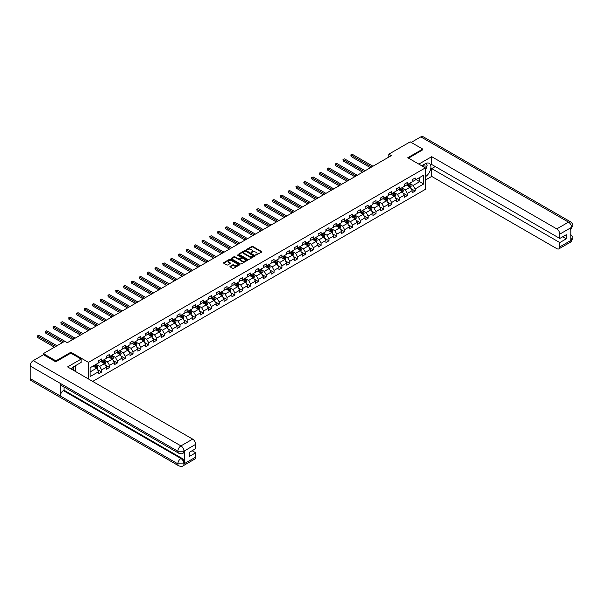 <?xml version="1.0" encoding="UTF-8"?>
<svg xmlns="http://www.w3.org/2000/svg" width="603" height="603" viewBox="0 0 603 603"><rect width="100%" height="100%" fill="white"/><g stroke="black" fill="none" stroke-linecap="round" stroke-linejoin="round"><path stroke-width="0.9" d="M255.725 255.167L261.657 252.137A0.701 0.399 0 0 0 261.657 251.572L252.778 246.446A0.701 0.399 0 0 0 251.798 246.446L246.552 249.469L246.552 249.868L247.923 249.476A2.231 1.289 0 0 1 251.082 249.476L251.82 249.906A2.231 1.289 0 0 1 252.476 250.818A2.231 1.289 0 0 1 251.82 251.73L251.142 252.514L252.506 252.122A2.231 1.289 0 0 1 255.664 252.122L256.403 252.551A2.231 1.289 0 0 1 257.059 253.464A2.231 1.289 0 0 1 256.403 254.376L255.725 254.768M230.15 266.315A0.701 0.399 0 0 0 230.15 266.888L232.637 268.327A0.701 0.399 0 0 0 233.625 268.327L239.444 264.966A0.701 0.399 0 0 0 239.444 264.393L230.565 259.275A0.701 0.399 0 0 0 229.577 259.275L223.758 262.629A0.701 0.399 0 0 0 223.758 263.202L226.766 264.936A0.701 0.399 0 0 0 227.753 264.936L230.248 263.496A0.701 0.399 0 0 0 230.248 262.931L228.756 262.071A1.862 1.078 0 0 1 228.205 261.31A1.862 1.078 0 0 1 229.359 260.315A1.862 1.078 0 0 1 231.394 260.549L237.235 263.918A1.862 1.078 0 0 1 237.786 264.679A1.862 1.078 0 0 1 236.632 265.674A1.862 1.078 0 0 1 234.597 265.441L233.625 264.883A0.701 0.399 0 0 0 232.637 264.883L230.15 266.315L230.15 266.888L232.637 265.463L232.637 264.883M70.89 353.162L70.89 352.235L55.921 360.873L43.363 353.622L43.363 354.783M70.89 352.235L88.475 362.38L425.364 167.883L425.364 189.35L92.696 381.413M422.748 149.959L422.748 149.092L407.779 157.73L425.364 167.883M422.748 149.092L410.191 141.841L388.837 154.164L388.837 157.066M43.363 353.622L64.709 341.298L67.227 342.745L391.355 155.612L388.837 154.164M247.976 259.471A0.701 0.399 0 0 0 248.956 259.471L254.775 256.109A0.701 0.399 0 0 0 254.775 255.544L245.903 250.418A0.701 0.399 0 0 0 244.916 250.418L239.097 253.78A0.701 0.399 0 0 0 239.097 254.345L247.976 259.471M237.59 255.273L247.102 260.541L241.29 263.895A0.701 0.399 0 0 1 240.303 263.895L231.431 258.77L233.919 257.345L233.919 256.765L231.431 258.205A0.701 0.399 0 0 0 231.431 258.77L231.431 258.205M233.919 257.345A0.701 0.399 0 0 1 234.906 257.345L234.906 256.765A0.701 0.399 0 0 0 233.919 256.765M234.906 256.765L238.502 258.845A0.701 0.399 0 0 0 239.489 258.845L241.14 257.888A0.701 0.399 0 0 0 241.14 257.323L237.394 255.159L238.087 254.76L247.109 259.968A0.701 0.399 0 0 1 247.109 260.541L247.109 259.968M88.475 378.97L88.475 362.38M97.49 369.594L101.688 372.013L101.688 369.895L106.512 367.114L106.512 369.232L109.527 367.491L109.527 365.373L114.344 362.584L114.344 364.702L117.359 362.961L117.359 360.85L122.183 358.061L122.183 360.179L125.198 358.438L125.198 356.32L130.022 353.539L130.022 355.657L133.037 353.916L133.037 351.798L137.861 349.016L137.861 351.127L140.868 349.393L140.868 347.275L145.692 344.486L145.692 346.604L148.707 344.863L148.707 342.745L153.531 339.964L153.531 342.082L156.546 340.341L156.546 338.223L161.37 335.441L161.37 337.559L164.385 335.818L164.385 333.7L169.202 330.911L169.202 333.029L172.217 331.288L172.217 329.178L177.041 326.389L177.041 328.507L180.056 326.766L180.056 324.648L184.88 321.866L184.88 323.984L187.895 322.243L187.895 320.125L192.719 317.344L192.719 319.454L195.734 317.721L195.734 315.603L200.55 312.814L200.55 314.932L203.565 313.191L203.565 311.073L208.389 308.291L208.389 310.409L211.404 308.668L211.404 306.55L216.228 303.769L216.228 305.887L219.243 304.146L219.243 302.028L224.067 299.239L224.067 301.357L227.075 299.616L227.075 297.505L231.899 294.716L231.899 296.834L234.914 295.093L234.914 292.975L239.738 290.194L239.738 292.312L242.753 290.571L242.753 288.453L247.577 285.671L247.577 287.789L250.592 286.048L250.592 283.93L255.408 281.141L255.408 283.259L258.423 281.518L258.423 279.4L263.247 276.619L263.247 278.737L266.262 276.996L266.262 274.878L271.086 272.096L271.086 274.214L274.101 272.473L274.101 270.355L278.925 267.574L278.925 269.684L281.94 267.951L281.94 265.833L286.757 263.044L286.757 265.162L289.772 263.421L289.772 261.303L294.596 258.521L294.596 260.639L297.611 258.898L297.611 256.78L302.435 253.999L302.435 256.117L305.45 254.376L305.45 252.258L310.274 249.469L310.274 251.587L313.281 249.846L313.281 247.735L318.105 244.946L318.105 247.064L321.12 245.323L321.12 243.205L325.944 240.424L325.944 242.542L328.959 240.801L328.959 238.682L333.783 235.901L333.783 238.012L336.798 236.278L336.798 234.16L341.615 231.371L341.615 233.489L344.63 231.748L344.63 229.63L349.454 226.849L349.454 228.967L352.469 227.225L352.469 225.107L357.293 222.326L357.293 224.444L360.308 222.703L360.308 220.585L365.132 217.796L365.132 219.914L368.139 218.173L368.139 216.062L372.963 213.274L372.963 215.392L375.978 213.65L375.978 211.532L380.802 208.751L380.802 210.869L383.817 209.128L383.817 207.01L388.641 204.229L388.641 206.339L391.656 204.605L391.656 202.487L396.473 199.699L396.473 201.817L399.488 200.075L399.488 197.957L404.312 195.176L404.312 197.294L407.327 195.553L407.327 193.435L412.15 190.654L412.15 192.772L415.166 191.03L415.166 188.912L423.705 183.983L423.705 175.164L419.688 177.486L419.688 181.661L423.705 183.983M101.688 372.013L98.673 373.754L98.673 371.636L90.133 376.566L90.133 367.747L98.673 362.818L98.673 360.7L101.688 358.958L101.688 361.076L106.512 358.295L106.512 356.177L109.527 354.436L109.527 356.554L114.344 353.773L114.344 351.655L117.359 349.913L117.359 352.031L122.183 349.243L122.183 347.124L125.198 345.391L125.198 347.501L130.022 344.72L130.022 342.602L133.037 340.861L133.037 342.979L137.861 340.198L137.861 338.079L140.868 336.338L140.868 338.456L145.692 335.667L145.692 333.557L148.707 331.816L148.707 333.934L153.531 331.145L153.531 329.027L156.546 327.286L156.546 329.404L161.37 326.622L161.37 324.504L164.385 322.763L164.385 324.881L169.202 322.1L169.202 319.982L172.217 318.241L172.217 320.359L177.041 317.57L177.041 315.452L180.056 313.718L180.056 315.829L184.88 313.047L184.88 310.929L187.895 309.188L187.895 311.306L192.719 308.525L192.719 306.407L195.734 304.666L195.734 306.784L200.55 304.002L200.55 301.884L203.565 300.143L203.565 302.261L208.389 299.472L208.389 297.354L211.404 295.613L211.404 297.731L216.228 294.95L216.228 292.832L219.243 291.091L219.243 293.209L224.067 290.427L224.067 288.309L227.075 286.568L227.075 288.686L231.899 285.897L231.899 283.779L234.914 282.046L234.914 284.164L239.738 281.375L239.738 279.257L242.753 277.516L242.753 279.634L247.577 276.852L247.577 274.734L250.592 272.993L250.592 275.111L255.408 272.33L255.408 270.212L258.423 268.471L258.423 270.589L263.247 267.8L263.247 265.682L266.262 263.941L266.262 266.059L271.086 263.277L271.086 261.159L274.101 259.418L274.101 261.536L278.925 258.755L278.925 256.637L281.94 254.896L281.94 257.014L286.757 254.225L286.757 252.114L289.772 250.373L289.772 252.491L294.596 249.702L294.596 247.584L297.611 245.843L297.611 247.961L302.435 245.18L302.435 243.062L305.45 241.321L305.45 243.439L310.274 240.657L310.274 238.539L313.281 236.798L313.281 238.916L318.105 236.127L318.105 234.009L321.12 232.276L321.12 234.386L325.944 231.605L325.944 229.487L328.959 227.746L328.959 229.864L333.783 227.082L333.783 224.964L336.798 223.223L336.798 225.341L341.615 222.552L341.615 220.442L344.63 218.701L344.63 220.819L349.454 218.03L349.454 215.912L352.469 214.171L352.469 216.289L357.293 213.507L357.293 211.389L360.308 209.648L360.308 211.766L365.132 208.985L365.132 206.867L368.139 205.126L368.139 207.244L372.963 204.455L372.963 202.337L375.978 200.603L375.978 202.714L380.802 199.932L380.802 197.814L383.817 196.073L383.817 198.191L388.641 195.41L388.641 193.292L391.656 191.55L391.656 193.669L396.473 190.887L396.473 188.769L399.488 187.028L399.488 189.146L404.312 186.357L404.312 184.239L407.327 182.498L407.327 184.616L412.15 181.835L412.15 179.717L415.166 177.975L415.166 180.093L423.705 175.164M100.882 361.544L104.5 363.632L99.676 366.413L96.058 364.325M98.673 361.657L99.676 362.237L101.688 361.076M99.676 366.413L101.688 369.895M104.5 363.632L106.512 367.114M108.721 357.021L112.339 359.109L107.515 361.89L103.897 359.803M106.512 357.134L107.515 357.715L109.527 356.554M107.515 361.89L109.527 365.373M112.339 359.109L114.344 362.584M116.56 352.491L120.178 354.579L115.354 357.368L111.736 355.28M114.344 352.612L115.354 353.192L117.359 352.031M115.354 357.368L117.359 360.85M120.178 354.579L122.183 358.061M124.391 347.969L128.009 350.057L123.185 352.838L119.575 350.75M122.183 348.082L123.185 348.662L125.198 347.501M123.185 352.838L125.198 356.32M128.009 350.057L130.022 353.539M132.23 343.446L135.848 345.534L131.024 348.315L127.406 346.228M130.022 343.559L131.024 344.14L133.037 342.979M131.024 348.315L133.037 351.798M135.848 345.534L137.861 349.016M140.069 338.916L143.687 341.012L138.863 343.793L135.245 341.705M137.861 339.037L138.863 339.617L140.868 338.456M138.863 343.793L140.868 347.275M143.687 341.012L145.692 344.486M147.908 334.394L151.519 336.482L146.702 339.27L143.084 337.183M145.692 334.514L146.702 335.095L148.707 333.934M146.702 339.27L148.707 342.745M151.519 336.482L153.531 339.964M155.74 329.871L159.358 331.959L154.534 334.74L150.916 332.652M153.531 329.984L154.534 330.565L156.546 329.404M154.534 334.74L156.546 338.223M159.358 331.959L161.37 335.441M163.579 325.349L167.197 327.437L162.373 330.218L158.755 328.13M161.37 325.462L162.373 326.042L164.385 324.881M162.373 330.218L164.385 333.7M167.197 327.437L169.202 330.911M171.418 320.819L175.036 322.906L170.212 325.695L166.594 323.607M169.202 320.939L170.212 321.52L172.217 320.359M170.212 325.695L172.217 329.178M175.036 322.906L177.041 326.389M179.249 316.296L182.867 318.384L178.043 321.173L174.433 319.077M177.041 316.409L178.043 316.99L180.056 315.829M178.043 321.173L180.056 324.648M182.867 318.384L184.88 321.866M187.088 311.774L190.706 313.861L185.882 316.643L182.264 314.555M184.88 311.887L185.882 312.467L187.895 311.306M185.882 316.643L187.895 320.125M190.706 313.861L192.719 317.344M194.927 307.244L198.545 309.339L193.721 312.12L190.103 310.032M192.719 307.364L193.721 307.945L195.734 306.784M193.721 312.12L195.734 315.603M198.545 309.339L200.55 312.814M202.766 302.721L206.377 304.809L201.56 307.598L197.942 305.51M200.55 302.842L201.56 303.422L203.565 302.261M201.56 307.598L203.565 311.073M206.377 304.809L208.389 308.291M210.598 298.199L214.216 300.286L209.392 303.068L205.781 300.98M208.389 298.312L209.392 298.892L211.404 297.731M209.392 303.068L211.404 306.55M214.216 300.286L216.228 303.769M218.437 293.676L222.055 295.764L217.231 298.545L213.613 296.457M216.228 293.789L217.231 294.37L219.243 293.209M217.231 298.545L219.243 302.028M222.055 295.764L224.067 299.239M226.276 289.146L229.894 291.234L225.07 294.023L221.452 291.935M224.067 289.267L225.07 289.847L227.075 288.686M225.07 294.023L227.075 297.505M229.894 291.234L231.899 294.716M234.115 284.624L237.725 286.711L232.909 289.5L229.291 287.405M231.899 284.737L232.909 285.317L234.914 284.164M232.909 289.5L234.914 292.975M237.725 286.711L239.738 290.194M241.946 280.101L245.564 282.189L240.74 284.97L237.122 282.882M239.738 280.214L240.74 280.794L242.753 279.634M240.74 284.97L242.753 288.453M245.564 282.189L247.577 285.671M249.785 275.579L253.403 277.666L248.579 280.448L244.961 278.36M247.577 275.692L248.579 276.272L250.592 275.111M248.579 280.448L250.592 283.93M253.403 277.666L255.408 281.141M257.624 271.049L261.242 273.136L256.418 275.925L252.8 273.837M255.408 271.169L256.418 271.749L258.423 270.589M256.418 275.925L258.423 279.4M261.242 273.136L263.247 276.619M265.456 266.526L269.074 268.614L264.25 271.395L260.639 269.307M263.247 266.639L264.25 267.219L266.262 266.059M264.25 271.395L266.262 274.878M269.074 268.614L271.086 272.096M273.295 262.004L276.913 264.091L272.089 266.873L268.471 264.785M271.086 262.117L272.089 262.697L274.101 261.536M272.089 266.873L274.101 270.355M276.913 264.091L278.925 267.574M281.134 257.473L284.752 259.561L279.928 262.35L276.31 260.262M278.925 257.594L279.928 258.174L281.94 257.014M279.928 262.35L281.94 265.833M284.752 259.561L286.757 263.044M288.973 252.951L292.583 255.039L287.767 257.828L284.149 255.74M286.757 253.072L287.767 253.644L289.772 252.491M287.767 257.828L289.772 261.303M292.583 255.039L294.596 258.521M296.804 248.428L300.422 250.516L295.598 253.298L291.98 251.21M294.596 248.542L295.598 249.122L297.611 247.961M295.598 253.298L297.611 256.78M300.422 250.516L302.435 253.999M304.643 243.906L308.261 245.994L303.437 248.775L299.819 246.687M302.435 244.019L303.437 244.599L305.45 243.439M303.437 248.775L305.45 252.258M308.261 245.994L310.274 249.469M312.482 239.376L316.1 241.464L311.276 244.253L307.658 242.165M310.274 239.497L311.276 240.077L313.281 238.916M311.276 244.253L313.281 247.735M316.1 241.464L318.105 244.946M320.314 234.853L323.932 236.941L319.115 239.723L315.497 237.635M318.105 234.966L319.115 235.547L321.12 234.386M319.115 239.723L321.12 243.205M323.932 236.941L325.944 240.424M328.153 230.331L331.771 232.419L326.947 235.2L323.329 233.112M325.944 230.444L326.947 231.024L328.959 229.864M326.947 235.2L328.959 238.682M331.771 232.419L333.783 235.901M335.992 225.801L339.61 227.896L334.786 230.678L331.168 228.59M333.783 225.921L334.786 226.502L336.798 225.341M334.786 230.678L336.798 234.16M339.61 227.896L341.615 231.371M343.831 221.278L347.449 223.366L342.625 226.155L339.007 224.067M341.615 221.399L342.625 221.979L344.63 220.819M342.625 226.155L344.63 229.63M347.449 223.366L349.454 226.849M351.662 216.756L355.28 218.844L350.456 221.625L346.846 219.537M349.454 216.869L350.456 217.449L352.469 216.289M350.456 221.625L352.469 225.107M355.28 218.844L357.293 222.326M359.501 212.233L363.119 214.321L358.295 217.103L354.677 215.015M357.293 212.346L358.295 212.927L360.308 211.766M358.295 217.103L360.308 220.585M363.119 214.321L365.132 217.796M367.34 207.703L370.958 209.791L366.134 212.58L362.516 210.492M365.132 207.824L366.134 208.404L368.139 207.244M366.134 212.58L368.139 216.062M370.958 209.791L372.963 213.274M375.179 203.181L378.79 205.269L373.973 208.058L370.355 205.962M372.963 203.294L373.973 203.874L375.978 202.714M373.973 208.058L375.978 211.532M378.79 205.269L380.802 208.751M383.011 198.658L386.629 200.746L381.805 203.528L378.187 201.44M380.802 198.771L381.805 199.352L383.817 198.191M381.805 203.528L383.817 207.01M386.629 200.746L388.641 204.229M390.85 194.128L394.468 196.224L389.644 199.005L386.026 196.917M388.641 194.249L389.644 194.829L391.656 193.669M389.644 199.005L391.656 202.487M394.468 196.224L396.473 199.699M398.689 189.606L402.307 191.694L397.483 194.483L393.865 192.395M396.473 189.726L397.483 190.307L399.488 189.146M397.483 194.483L399.488 197.957M402.307 191.694L404.312 195.176M406.52 185.083L410.138 187.171L405.322 189.953L401.704 187.865M404.312 185.196L405.322 185.777L407.327 184.616M405.322 189.953L407.327 193.435M410.138 187.171L412.15 190.654M416.07 179.573L419.688 181.661L413.153 185.43L409.535 183.342M412.15 180.674L413.153 181.254L415.166 180.093M413.153 185.43L415.166 188.912M55.921 360.873L55.921 361.747M90.133 371.923L96.661 368.154L93.043 366.066M96.661 368.154L98.673 371.636M410.967 188.603L415.166 191.03M403.136 193.133L407.327 195.553M395.297 197.656L399.488 200.075M387.458 202.178L391.656 204.605M379.619 206.708L383.817 209.128M371.787 211.231L375.978 213.65M363.948 215.753L368.139 218.173M356.109 220.276L360.308 222.703M348.278 224.806L352.469 227.225M340.439 229.328L344.63 231.748M332.6 233.851L336.798 236.278M324.761 238.381L328.959 240.801M316.929 242.903L321.12 245.323M309.09 247.426L313.281 249.846M301.251 251.948L305.45 254.376M293.412 256.479L297.611 258.898M285.581 261.001L289.772 263.421M277.742 265.524L281.94 267.951M269.903 270.054L274.101 272.473M262.071 274.576L266.262 276.996M254.232 279.099L258.423 281.518M246.393 283.621L250.592 286.048M238.554 288.151L242.753 290.571M230.723 292.674L234.914 295.093M222.884 297.196L227.075 299.616M215.045 301.719L219.243 304.146M207.206 306.249L211.404 308.668M199.374 310.771L203.565 313.191M191.535 315.294L195.734 317.721M183.696 319.824L187.895 322.243M175.865 324.346L180.056 326.766M168.026 328.869L172.217 331.288M160.187 333.391L164.385 335.818M152.348 337.921L156.546 340.341M144.516 342.444L148.707 344.863M136.677 346.966L140.868 349.393M128.838 351.496L133.037 353.916M120.999 356.019L125.198 358.438M113.168 360.541L117.359 362.961M105.329 365.064L109.527 367.491M255.921 255.235L256.403 254.956A2.231 1.289 0 0 0 257.059 254.044L257.059 253.464M252.476 250.818L252.476 251.398A2.231 1.289 0 0 1 251.82 252.31L251.338 252.589M261.657 251.572L261.657 252.137L252.778 247.026A0.701 0.399 0 0 0 251.798 247.026L246.748 249.936M254.775 255.544L254.775 256.109L245.903 250.999A0.701 0.399 0 0 0 244.916 250.999L239.105 254.353L239.097 253.78M253.546 256.026L245.753 251.127L244.351 251.541A2.231 1.289 0 0 0 243.695 252.453A2.231 1.289 0 0 0 244.351 253.366L249.672 256.441A2.231 1.289 0 0 0 252.83 256.441L253.546 256.026L253.546 256.607L253.546 256.207M243.695 252.453L243.695 253.034A2.231 1.289 0 0 0 244.351 253.946L244.351 253.366M253.546 256.607L252.83 257.021A2.231 1.289 0 0 1 249.672 257.021L244.351 253.946M234.906 257.345L238.502 259.426A0.701 0.399 0 0 0 239.489 259.426L241.14 258.468A0.701 0.399 0 0 0 241.351 258.19L241.351 257.609M242.24 261.001A1.862 1.078 0 0 0 244.275 261.235A1.862 1.078 0 0 0 245.429 260.24A1.862 1.078 0 0 0 244.878 259.478L242.821 258.288A0.701 0.399 0 0 0 241.833 258.288L240.182 259.245A0.701 0.399 0 0 0 240.182 259.81L242.24 261.001L242.24 261.581A1.862 1.078 0 0 0 244.275 261.815A1.862 1.078 0 0 0 245.429 260.82L245.429 260.24M239.979 259.531L239.979 260.104A0.701 0.399 0 0 0 240.182 260.39L240.182 259.81M242.24 261.581L240.182 260.39M237.786 264.679L237.786 265.26A1.862 1.078 0 0 1 236.632 266.255A1.862 1.078 0 0 1 234.597 266.021L233.625 265.463A0.701 0.399 0 0 0 232.637 265.463M228.205 261.31L228.205 261.89A1.862 1.078 0 0 0 228.756 262.652L228.756 262.071M230.248 262.931L230.248 263.496L228.756 262.652M239.444 264.393L239.444 264.966L230.565 259.848A0.701 0.399 0 0 0 229.577 259.848L223.773 263.202M410.537 187.857L411.133 186.35A1.884 1.085 -120 0 0 410.537 184.752L409.497 183.365M407.688 185.754L406.987 184.82M372.963 166.232L352.386 154.345L351.127 155.069L351.127 156.524L370.453 167.679M407.937 184.262L408.977 185.649A1.884 1.085 60 0 1 409.512 186.779L410.115 186.433A1.884 1.085 -120 0 0 409.58 185.302L408.54 183.915M408.073 184.186L409.218 185.724A0.957 0.55 60 0 1 409.399 186.018L410.115 186.433M351.127 156.524L350.848 154.911L371.712 166.956M350.848 154.911L352.386 154.345M424.904 167.619A4.62 2.668 120 0 0 424.226 164.333M423.434 166.767A3.158 1.824 120 0 0 422.778 165.177A3.158 1.824 120 0 0 422.771 165.177M425.982 163.375L427.218 165.132L425.364 169.918M73.649 370.415A4.62 2.668 120 0 0 73.038 367.189M72.179 369.564A3.158 1.824 120 0 0 71.855 368.267M74.704 366.127L75.963 367.928L74.749 371.049M425.364 176.732A7.99 4.613 120 0 0 430.504 169.677A7.99 4.613 120 0 0 429.261 163.338A7.99 4.613 120 0 0 425.258 163.737L421.723 165.78M425.364 180.063L431.695 176.408L431.695 168.606L559.795 242.572L559.795 246.891L571.599 240.017L570.845 240.363L570.845 227.889L571.523 227.354L559.795 234.13A4.266 2.465 -120 0 0 556.78 228.906L568.508 222.138L420.819 136.866L411.193 142.421M435.26 166.549L431.695 168.606M562.712 236.768L566.277 238.826L566.277 234.71L559.795 238.449L431.695 164.491L431.695 156.69L556.78 228.906M418.829 164.114L431.695 156.69M431.695 176.408L556.78 248.632A4.266 2.465 -120 0 0 558.913 248.843A4.266 2.465 -120 0 0 559.795 246.891M420.819 136.866A4.372 2.525 -60 0 1 422.997 136.647L570.694 221.919A4.372 2.525 -60 0 0 568.508 222.138A4.266 2.465 60 0 1 571.523 227.354M559.795 238.449L559.795 234.13M566.277 238.826L559.795 242.572M422.748 149.785L408.533 158.167M425.364 170.152A7.99 4.613 120 0 0 426.818 166.172M426.947 164.74A7.99 4.613 120 0 0 426.743 163.112M570.845 237.378L571.523 239.971M570.694 234.537C572.413 236.075 573.129 237.311 572.85 238.23L571.606 240.009M570.694 221.919C572.413 223.449 573.129 224.693 572.85 225.65L571.599 227.399M178.752 453.222A4.372 2.525 -60 0 1 177.847 451.255L183.87 451.225L183.063 453.215C182.355 453.946 180.915 453.946 178.752 453.222L61.197 385.355A4.372 2.525 -60 0 1 60.292 383.38L30.15 365.983A4.372 2.525 -60 0 1 33.24 360.632L43.461 354.73L55.77 361.83L70.845 353.132L81.141 359.079L81.141 362.411L74.003 366.534A7.99 4.613 120 0 0 71.207 369.006M81.141 359.079L67.574 366.91L192.666 439.127A4.266 2.465 60 0 1 195.681 444.351L195.681 448.67L189.199 452.408L189.199 456.531L195.681 452.793L195.681 457.112A4.266 2.465 60 0 1 194.799 459.064L183.063 465.833A4.266 2.465 -120 0 0 183.953 463.88L195.681 457.112M75.488 371.478L77.169 372.45M75.661 371.373L75.661 368.697M75.661 367.498L75.661 365.576M183.063 465.833C182.385 466.556 180.945 466.556 178.752 465.84L31.055 380.568A4.372 2.525 -60 0 1 30.15 378.571L60.292 395.967A4.372 2.525 -60 0 1 63.383 390.646L180.938 458.514L181.616 458.129A4.266 2.465 60 0 1 184.631 463.345L184.631 450.878A4.266 2.465 60 0 1 183.742 452.823L183.063 453.215M30.15 365.983L30.15 378.571M33.24 360.632L180.938 445.903A4.372 2.525 -60 0 0 177.847 451.255L60.292 383.38L60.292 395.967L177.847 463.843L183.953 463.88M195.681 452.793L192.116 450.727M64.061 387.005L64.061 390.254L181.616 458.129M64.061 390.254L63.383 390.646M402.698 192.38L403.301 190.88A1.884 1.085 -120 0 0 402.698 189.274L401.658 187.887M399.849 190.284L399.148 189.342M365.132 170.755L344.547 158.875L343.288 159.599L343.288 161.046L362.614 172.202M400.106 188.792L401.138 190.171A1.884 1.085 60 0 1 401.681 191.309L402.284 190.955A1.884 1.085 -120 0 0 401.741 189.824L400.709 188.445M400.234 188.716L401.387 190.247A0.957 0.55 60 0 1 401.56 190.54L402.284 190.955M343.288 161.046L343.017 159.441L363.873 171.478M343.017 159.441L344.547 158.875M394.867 196.91L395.462 195.402A1.884 1.085 -120 0 0 394.859 193.797L393.827 192.417M392.018 194.807L391.309 193.864M357.293 175.277L336.708 163.398L335.456 164.122L335.456 165.569L354.783 176.732M392.267 193.314L393.307 194.701A1.884 1.085 60 0 1 393.842 195.832L394.445 195.485A1.884 1.085 -120 0 0 393.902 194.347L392.87 192.968M392.395 193.239L393.548 194.777A0.957 0.55 60 0 1 393.721 195.063L394.445 195.485M335.456 165.569L335.178 163.963L356.034 176.008M335.178 163.963L336.708 163.398M387.028 201.432L387.623 199.925A1.884 1.085 -120 0 0 387.02 198.327L385.988 196.94M384.179 199.329L383.478 198.387M349.454 179.807L328.876 167.92L327.617 168.644L327.617 170.099L346.944 181.254M384.428 197.837L385.468 199.224A1.884 1.085 60 0 1 386.003 200.354L386.606 200.008A1.884 1.085 -120 0 0 386.071 198.877L385.031 197.49M384.563 197.761L385.709 199.299A0.957 0.55 60 0 1 385.882 199.593L386.606 200.008M327.617 170.099L327.339 168.486L348.195 180.531M327.339 168.486L328.876 167.92M379.189 205.955L379.784 204.455A1.884 1.085 -120 0 0 379.189 202.849L378.149 201.462M376.34 203.852L375.639 202.917M341.615 184.33L321.037 172.443L319.778 173.174L319.778 174.621L339.105 185.777M376.596 202.367L377.629 203.746A1.884 1.085 60 0 1 378.171 204.877L378.774 204.53A1.884 1.085 -120 0 0 378.232 203.399L377.192 202.013M376.724 202.291L377.877 203.822A0.957 0.55 60 0 1 378.051 204.116L378.774 204.53M319.778 174.621L319.507 173.008L340.363 185.053M319.507 173.008L321.037 172.443M371.35 210.485L371.953 208.977A1.884 1.085 -120 0 0 371.35 207.372L370.31 205.992M368.508 208.382L367.8 207.44M333.783 188.852L313.198 176.973L311.939 177.697L311.939 179.144L331.266 190.307M368.757 206.889L369.79 208.269A1.884 1.085 60 0 1 370.332 209.407L370.935 209.06A1.884 1.085 -120 0 0 370.393 207.922L369.36 206.543M368.885 206.814L370.038 208.344A0.957 0.55 60 0 1 370.212 208.638L370.935 209.06M311.939 179.144L311.668 177.538L332.524 189.576M311.668 177.538L313.198 176.973M363.519 215.007L364.114 213.5A1.884 1.085 -120 0 0 363.511 211.894L362.478 210.515M360.669 212.904L359.961 211.962M325.944 193.375L305.359 181.495L304.108 182.219L304.108 183.674L323.434 194.829M360.918 211.412L361.958 212.799A1.884 1.085 60 0 1 362.493 213.929L363.096 213.583A1.884 1.085 -120 0 0 362.561 212.452L361.521 211.065M361.046 211.336L362.199 212.874A0.957 0.55 60 0 1 362.373 213.161L363.096 213.583M304.108 183.674L303.829 182.061L324.685 194.106M303.829 182.061L305.359 181.495M355.68 219.53L356.275 218.022A1.884 1.085 -120 0 0 355.68 216.424L354.639 215.037M352.83 217.427L352.129 216.492M318.105 197.905L297.528 186.018L296.269 186.742L296.269 188.196L315.595 199.352M353.079 215.934L354.119 217.321A1.884 1.085 60 0 1 354.654 218.452L355.257 218.105A1.884 1.085 -120 0 0 354.722 216.974L353.682 215.588M353.215 215.859L354.36 217.397A0.957 0.55 60 0 1 354.534 217.691L355.257 218.105M296.269 188.196L295.99 186.583L316.854 198.628M295.99 186.583L297.528 186.018M347.841 224.052L348.436 222.552A1.884 1.085 -120 0 0 347.841 220.947L346.8 219.56M344.991 221.957L344.29 221.015M310.266 202.427L289.689 190.548L288.43 191.272L288.43 192.719L307.756 203.874M345.248 220.464L346.28 221.844A1.884 1.085 60 0 1 346.823 222.982L347.426 222.628A1.884 1.085 -120 0 0 346.883 221.497L345.851 220.11M345.376 220.389L346.529 221.919A0.957 0.55 60 0 1 346.702 222.213L347.426 222.628M288.43 192.719L288.159 191.113L309.015 203.151M288.159 191.113L289.689 190.548M340.002 228.582L340.605 227.075A1.884 1.085 -120 0 0 340.002 225.469L338.961 224.09M337.16 226.479L336.451 225.537M302.435 206.95L281.85 195.071L280.599 195.794L280.599 197.241L299.925 208.404M337.409 224.987L338.441 226.374A1.884 1.085 60 0 1 338.984 227.504L339.587 227.158A1.884 1.085 -120 0 0 339.044 226.019L338.012 224.64M337.537 224.911L338.69 226.449A0.957 0.55 60 0 1 338.863 226.736L339.587 227.158M280.599 197.241L280.32 195.636L301.176 207.673M280.32 195.636L281.85 195.071M332.17 233.105L332.766 231.597A1.884 1.085 -120 0 0 332.163 229.999L331.13 228.612M329.321 231.002L328.62 230.06M294.596 211.48L274.011 199.593L272.76 200.317L272.76 201.771L292.086 212.927M329.57 229.509L330.61 230.896A1.884 1.085 60 0 1 331.145 232.027L331.748 231.68A1.884 1.085 -120 0 0 331.213 230.55L330.173 229.163M329.705 229.434L330.851 230.972A0.957 0.55 60 0 1 331.024 231.266L331.748 231.68M272.76 201.771L272.481 200.158L293.337 212.203M272.481 200.158L274.011 199.593M324.331 237.627L324.927 236.127A1.884 1.085 -120 0 0 324.331 234.522L323.291 233.135M321.482 235.524L320.781 234.59M286.757 216.002L266.179 204.116L264.921 204.847L264.921 206.294L284.247 217.449M321.731 234.039L322.771 235.419A1.884 1.085 60 0 1 323.306 236.549L323.909 236.203A1.884 1.085 -120 0 0 323.374 235.072L322.334 233.685M321.866 233.956L323.012 235.494A0.957 0.55 60 0 1 323.193 235.788L323.909 236.203M264.921 206.294L264.642 204.681L285.505 216.726M264.642 204.681L266.179 204.116M316.492 242.157L317.095 240.65A1.884 1.085 -120 0 0 316.492 239.044L315.452 237.665M313.65 240.054L312.942 239.112M278.925 220.525L258.34 208.646L257.082 209.369L257.082 210.816L276.408 221.979M313.899 238.562L314.932 239.941A1.884 1.085 60 0 1 315.475 241.079L316.078 240.725A1.884 1.085 -120 0 0 315.535 239.595L314.502 238.215M314.027 238.487L315.181 240.017A0.957 0.55 60 0 1 315.354 240.311L316.078 240.725M257.082 210.816L256.81 209.211L277.666 221.248M256.81 209.211L258.34 208.646M308.661 246.68L309.256 245.172A1.884 1.085 -120 0 0 308.653 243.567L307.62 242.187M305.811 244.577L305.103 243.635M271.086 225.047L250.501 213.168L249.25 213.892L249.25 215.346L268.576 226.502M306.06 243.084L307.1 244.471A1.884 1.085 60 0 1 307.636 245.602L308.239 245.255A1.884 1.085 -120 0 0 307.703 244.125L306.663 242.738M306.188 243.009L307.342 244.547A0.957 0.55 60 0 1 307.515 244.833L308.239 245.255M249.25 215.346L248.971 213.733L269.827 225.778M248.971 213.733L250.501 213.168M300.822 251.202L301.417 249.695A1.884 1.085 -120 0 0 300.814 248.097L299.781 246.71M297.972 249.099L297.271 248.157M263.247 229.577L242.67 217.691L241.411 218.414L241.411 219.869L260.737 231.024M298.221 247.607L299.261 248.994A1.884 1.085 60 0 1 299.797 250.124L300.4 249.778A1.884 1.085 -120 0 0 299.864 248.647L298.824 247.26M298.357 247.531L299.503 249.069A0.957 0.55 60 0 1 299.676 249.363L300.4 249.778M241.411 219.869L241.132 218.256L261.996 230.301M241.132 218.256L242.67 217.691M292.983 255.725L293.571 254.255A1.884 1.085 -120 0 0 292.983 252.619L291.942 251.232M290.133 253.622L289.432 252.687M255.408 234.1L234.831 222.213L233.572 222.944L233.572 224.391L252.898 235.547M290.39 252.137L291.422 253.516A1.884 1.085 60 0 1 291.965 254.647L292.568 254.3A1.884 1.085 -120 0 0 292.025 253.17L290.993 251.783M290.518 252.062L291.671 253.592A0.957 0.55 60 0 1 291.844 253.886L292.568 254.3M293.571 254.255L292.402 254.933M233.572 224.391L233.301 222.786L254.157 234.823M233.301 222.786L234.831 222.213M285.144 260.255L285.747 258.747A1.884 1.085 -120 0 0 285.144 257.142L284.103 255.762M282.302 258.152L281.593 257.21M247.577 238.622L226.992 226.743L225.733 227.467L225.733 228.914L245.059 240.077M282.551 256.659L283.583 258.046A1.884 1.085 60 0 1 284.126 259.177L284.729 258.83A1.884 1.085 -120 0 0 284.186 257.692L283.154 256.313M282.679 256.584L283.832 258.122A0.957 0.55 60 0 1 284.005 258.408L284.729 258.83M225.733 228.914L225.462 227.308L246.318 239.346M225.462 227.308L226.992 226.743M277.312 264.777L277.908 263.27A1.884 1.085 -120 0 0 277.305 261.672L276.272 260.285M274.463 262.674L273.754 261.732M239.738 243.152L219.153 231.266L217.902 231.989L217.902 233.444L237.228 244.599M274.712 261.182L275.752 262.569A1.884 1.085 60 0 1 276.287 263.699L276.89 263.353A1.884 1.085 -120 0 0 276.355 262.222L275.315 260.835M274.84 261.107L275.993 262.644A0.957 0.55 60 0 1 276.166 262.938L276.89 263.353M217.902 233.444L217.623 231.831L238.479 243.876M217.623 231.831L219.153 231.266M269.473 269.3L270.069 267.8A1.884 1.085 -120 0 0 269.473 266.194L268.433 264.807M266.624 267.197L265.923 266.262M231.899 247.675L211.321 235.788L210.063 236.519L210.063 237.966L229.389 249.122M266.873 265.704L267.913 267.091A1.884 1.085 60 0 1 268.448 268.222L269.051 267.875A1.884 1.085 -120 0 0 268.516 266.745L267.476 265.358M267.008 265.629L268.154 267.167A0.957 0.55 60 0 1 268.327 267.461L269.051 267.875M210.063 237.966L209.784 236.353L230.648 248.398M209.784 236.353L211.321 235.788M261.634 273.83L262.237 272.322A1.884 1.085 -120 0 0 261.634 270.717L260.594 269.33M258.785 271.727L258.084 270.785M224.067 252.197L203.482 240.318L202.224 241.042L202.224 242.489L221.55 253.644M259.041 270.234L260.074 271.614A1.884 1.085 60 0 1 260.617 272.752L261.22 272.398A1.884 1.085 -120 0 0 260.677 271.267L259.644 269.888M259.169 270.159L260.323 271.689A0.957 0.55 60 0 1 260.496 271.983L261.22 272.398M202.224 242.489L201.952 240.883L222.809 252.921M201.952 240.883L203.482 240.318M253.795 278.352L254.398 276.845A1.884 1.085 -120 0 0 253.795 275.239L252.763 273.86M250.954 276.249L250.245 275.307M216.228 256.72L195.643 244.841L194.392 245.564L194.392 247.011L213.718 258.174M251.202 274.757L252.235 276.144A1.884 1.085 60 0 1 252.778 277.274L253.381 276.928A1.884 1.085 -120 0 0 252.838 275.79L251.805 274.41M251.33 274.682L252.484 276.219A0.957 0.55 60 0 1 252.657 276.506L253.381 276.928M194.392 247.011L194.113 245.406L214.97 257.451M194.113 245.406L195.643 244.841M245.964 282.875L246.559 281.367A1.884 1.085 -120 0 0 245.956 279.769L244.924 278.382M243.115 280.772L242.414 279.83M208.389 261.25L187.804 249.363L186.553 250.087L186.553 251.541L205.879 262.697M243.363 279.279L244.403 280.666A1.884 1.085 60 0 1 244.939 281.797L245.542 281.45A1.884 1.085 -120 0 0 245.006 280.32L243.966 278.933M243.499 279.204L244.645 280.742A0.957 0.55 60 0 1 244.818 281.036L245.542 281.45M186.553 251.541L186.274 249.928L207.131 261.973M186.274 249.928L187.804 249.363M238.125 287.397L238.72 285.897A1.884 1.085 -120 0 0 238.125 284.292L237.085 282.905M235.276 285.294L234.575 284.36M200.55 265.772L179.973 253.886L178.714 254.617L178.714 256.064L198.04 267.219M235.524 283.809L236.564 285.189A1.884 1.085 60 0 1 237.107 286.319L237.703 285.973A1.884 1.085 -120 0 0 237.167 284.842L236.127 283.455M235.66 283.734L236.806 285.264A0.957 0.55 60 0 1 236.987 285.558L237.703 285.973M178.714 256.064L178.435 254.451L199.299 266.496M178.435 254.451L179.973 253.886M230.286 291.927L230.889 290.42A1.884 1.085 -120 0 0 230.286 288.814L229.246 287.435M227.444 289.824L226.736 288.882M192.719 270.295L172.134 258.416L170.875 259.139L170.875 260.586L190.201 271.749M227.693 288.332L228.725 289.711A1.884 1.085 60 0 1 229.268 290.85L229.871 290.503A1.884 1.085 -120 0 0 229.328 289.365L228.296 287.985M227.821 288.257L228.974 289.794A0.957 0.55 60 0 1 229.148 290.081L229.871 290.503M170.875 260.586L170.604 258.981L191.46 271.018M170.604 258.981L172.134 258.416M222.454 296.45L223.05 294.942A1.884 1.085 -120 0 0 222.447 293.337L221.414 291.958M219.605 294.347L218.897 293.405M184.88 274.817L164.295 262.938L163.044 263.662L163.044 265.116L182.37 276.272M219.854 292.854L220.894 294.241A1.884 1.085 60 0 1 221.429 295.372L222.032 295.025A1.884 1.085 -120 0 0 221.497 293.895L220.457 292.508M219.982 292.779L221.135 294.317A0.957 0.55 60 0 1 221.309 294.603L222.032 295.025M163.044 265.116L162.765 263.503L183.621 275.548M162.765 263.503L164.295 262.938M214.615 300.972L215.211 299.465A1.884 1.085 -120 0 0 214.608 297.867L213.575 296.48M211.766 298.869L211.065 297.935M177.041 279.347L156.463 267.461L155.205 268.184L155.205 269.639L174.531 280.794M212.015 297.377L213.055 298.764A1.884 1.085 60 0 1 213.59 299.895L214.193 299.548A1.884 1.085 -120 0 0 213.658 298.417L212.618 297.03M212.15 297.302L213.296 298.839A0.957 0.55 60 0 1 213.47 299.133L214.193 299.548M155.205 269.639L154.926 268.026L175.79 280.071M154.926 268.026L156.463 267.461M206.776 305.495L207.372 303.995A1.884 1.085 -120 0 0 206.776 302.389L205.736 301.003M203.927 303.399L203.226 302.457M169.202 283.87L148.624 271.991L147.366 272.714L147.366 274.161L166.692 285.317M204.183 301.907L205.216 303.286A1.884 1.085 60 0 1 205.759 304.425L206.362 304.07A1.884 1.085 -120 0 0 205.819 302.94L204.786 301.56M204.311 301.832L205.465 303.362A0.957 0.55 60 0 1 205.638 303.656L206.362 304.07M147.366 274.161L147.094 272.556L167.951 284.593M147.094 272.556L148.624 271.991M198.937 310.025L199.54 308.517A1.884 1.085 -120 0 0 198.937 306.912L197.897 305.533M196.096 307.922L195.387 306.98M161.37 288.392L140.785 276.513L139.534 277.237L139.534 278.684L158.853 289.847M196.344 306.43L197.377 307.816A1.884 1.085 60 0 1 197.92 308.947L198.523 308.6A1.884 1.085 -120 0 0 197.98 307.462L196.947 306.083M196.472 306.354L197.626 307.892A0.957 0.55 60 0 1 197.799 308.178L198.523 308.6M139.534 278.684L139.255 277.079L160.112 289.123M139.255 277.079L140.785 276.513M191.106 314.547L191.701 313.04A1.884 1.085 -120 0 0 191.098 311.442L190.066 310.055M188.257 312.444L187.548 311.502M153.531 292.922L132.946 281.036L131.695 281.759L131.695 283.214L151.021 294.37M188.505 310.952L189.546 312.339A1.884 1.085 60 0 1 190.081 313.47L190.684 313.123A1.884 1.085 -120 0 0 190.149 311.992L189.108 310.605M188.633 310.877L189.787 312.414A0.957 0.55 60 0 1 189.96 312.708L190.684 313.123M131.695 283.214L131.416 281.601L152.273 293.646M131.416 281.601L132.946 281.036M183.267 319.07L183.862 317.57A1.884 1.085 -120 0 0 183.267 315.964L182.227 314.578M180.418 316.967L179.717 316.032M145.692 297.445L125.115 285.558L123.856 286.289L123.856 287.737L143.182 298.892M180.666 315.482L181.707 316.861A1.884 1.085 60 0 1 182.242 317.992L182.845 317.645A1.884 1.085 -120 0 0 182.31 316.515L181.269 315.128M180.802 315.399L181.948 316.937A0.957 0.55 60 0 1 182.129 317.231L182.845 317.645M123.856 287.737L123.577 286.124L144.441 298.168M123.577 286.124L125.115 285.558M175.428 323.6L176.031 322.092A1.884 1.085 -120 0 0 175.428 320.487L174.388 319.108M172.579 321.497L171.878 320.555M137.861 301.967L117.276 290.088L116.017 290.812L116.017 292.259L135.343 303.422M172.835 320.005L173.868 321.384A1.884 1.085 60 0 1 174.41 322.522L175.013 322.175A1.884 1.085 -120 0 0 174.471 321.037L173.438 319.658M172.963 319.929L174.116 321.459A0.957 0.55 60 0 1 174.29 321.753L175.013 322.175M116.017 292.259L115.746 290.654L136.602 302.691M115.746 290.654L117.276 290.088M167.596 328.122L168.192 326.615A1.884 1.085 -120 0 0 167.589 325.009L166.556 323.63M164.747 326.019L164.039 325.077M130.022 306.49L109.437 294.611L108.186 295.334L108.186 296.789L127.512 307.945M164.996 324.527L166.029 325.914A1.884 1.085 60 0 1 166.571 327.045L167.174 326.698A1.884 1.085 -120 0 0 166.632 325.567L165.599 324.18M165.124 324.452L166.277 325.989A0.957 0.55 60 0 1 166.451 326.276L167.174 326.698M108.186 296.789L107.907 295.176L128.763 307.221M107.907 295.176L109.437 294.611M159.757 332.645L160.353 331.137A1.884 1.085 -120 0 0 159.75 329.54L158.717 328.153M156.908 330.542L156.207 329.6M122.183 311.02L101.598 299.133L100.347 299.857L100.347 301.312L119.673 312.467M157.157 329.05L158.197 330.436A1.884 1.085 60 0 1 158.732 331.567L159.335 331.22A1.884 1.085 -120 0 0 158.8 330.09L157.76 328.703M157.293 328.974L158.438 330.512A0.957 0.55 60 0 1 158.612 330.806L159.335 331.22M100.347 301.312L100.068 299.699L120.924 311.743M100.068 299.699L101.598 299.133M151.918 337.167L152.514 335.667A1.884 1.085 -120 0 0 151.918 334.062L150.878 332.675M149.069 335.072L148.368 334.13M114.344 315.542L93.767 303.663L92.508 304.387L92.508 305.834L111.834 316.99M149.318 333.58L150.358 334.959A1.884 1.085 60 0 1 150.901 336.097L151.504 335.743A1.884 1.085 -120 0 0 150.961 334.612L149.921 333.225M149.454 333.504L150.599 335.034A0.957 0.55 60 0 1 150.78 335.328L151.504 335.743M92.508 305.834L92.229 304.229L113.093 316.266M92.229 304.229L93.767 303.663M144.079 341.697L144.682 340.19A1.884 1.085 -120 0 0 144.079 338.584L143.039 337.205M141.238 339.595L140.529 338.652M106.512 320.065L85.928 308.186L84.669 308.909L84.669 310.357L103.995 321.52M141.486 338.102L142.519 339.489A1.884 1.085 60 0 1 143.062 340.62L143.665 340.273A1.884 1.085 -120 0 0 143.122 339.135L142.089 337.755M141.615 338.027L142.768 339.564A0.957 0.55 60 0 1 142.941 339.851L143.665 340.273M84.669 310.357L84.397 308.751L105.254 320.788M84.397 308.751L85.928 308.186M136.248 346.22L136.843 344.712A1.884 1.085 -120 0 0 136.24 343.115L135.208 341.728M133.399 344.117L132.69 343.175M98.673 324.595L78.088 312.708L76.837 313.432L76.837 314.887L96.163 326.042M133.647 342.625L134.688 344.012A1.884 1.085 60 0 1 135.223 345.142L135.826 344.795A1.884 1.085 -120 0 0 135.291 343.665L134.25 342.278M133.776 342.549L134.929 344.087A0.957 0.55 60 0 1 135.102 344.381L135.826 344.795M76.837 314.887L76.558 313.274L97.415 325.319M76.558 313.274L78.088 312.708M128.409 350.742L129.004 349.243A1.884 1.085 -120 0 0 128.401 347.637L127.369 346.25M125.56 348.64L124.859 347.705M90.834 329.117L70.257 317.231L68.998 317.962L68.998 319.409L88.324 330.565M125.808 347.155L126.849 348.534A1.884 1.085 60 0 1 127.384 349.665L127.987 349.318A1.884 1.085 -120 0 0 127.452 348.187L126.411 346.8M125.944 347.072L127.09 348.609A0.957 0.55 60 0 1 127.263 348.903L127.987 349.318M68.998 319.409L68.719 317.796L89.583 329.841M68.719 317.796L70.257 317.231M120.57 355.273L121.165 353.765A1.884 1.085 -120 0 0 120.57 352.16L119.53 350.78M117.721 353.17L117.02 352.227M82.995 333.64L62.418 321.761L61.159 322.484L61.159 323.932L80.485 335.095M117.977 351.677L119.01 353.056A1.884 1.085 60 0 1 119.552 354.195L120.155 353.84A1.884 1.085 -120 0 0 119.613 352.71L118.58 351.33M118.105 351.602L119.258 353.132A0.957 0.55 60 0 1 119.432 353.426L120.155 353.84M61.159 323.932L60.888 322.326L81.744 334.364M60.888 322.326L62.418 321.761M112.731 359.795L113.334 358.288A1.884 1.085 -120 0 0 112.731 356.682L111.691 355.303M109.889 357.692L109.181 356.75M75.164 338.162L54.579 326.283L53.328 327.007L53.328 328.462L72.646 339.617M110.138 356.2L111.171 357.587A1.884 1.085 60 0 1 111.713 358.717L112.316 358.37A1.884 1.085 -120 0 0 111.774 357.24L110.741 355.853M110.266 356.124L111.419 357.662A0.957 0.55 60 0 1 111.593 357.948L112.316 358.37M53.328 328.462L53.049 326.849L73.905 338.894M53.049 326.849L54.579 326.283M104.899 364.318L105.495 362.81A1.884 1.085 -120 0 0 104.892 361.212L103.859 359.825M102.05 362.215L101.342 361.272M67.325 342.692L46.74 330.806L45.489 331.529L45.489 332.984L62.305 342.692M102.299 360.722L103.339 362.109A1.884 1.085 60 0 1 103.874 363.24L104.477 362.893A1.884 1.085 -120 0 0 103.942 361.762L102.902 360.375M102.435 360.647L103.58 362.184A0.957 0.55 60 0 1 103.754 362.478L104.477 362.893M45.489 332.984L45.21 331.371L63.556 341.961M45.21 331.371L46.74 330.806M97.06 368.84L97.656 367.34A1.884 1.085 -120 0 0 97.06 365.735L96.02 364.348M94.211 366.737L93.51 365.802M56.976 345.768L38.909 335.328L37.65 336.059L37.65 337.507L54.466 347.215M94.46 365.252L95.5 366.632A1.884 1.085 60 0 1 96.035 367.762L96.638 367.415A1.884 1.085 -120 0 0 96.103 366.285L95.063 364.898M94.596 365.177L95.741 366.707A0.957 0.55 60 0 1 95.922 367.001L96.638 367.415M37.65 337.507L37.371 335.901L55.717 346.491M37.371 335.901L38.909 335.328M256.403 254.956L256.403 254.376M251.142 252.514L251.142 252.122M251.82 252.31L251.82 251.73M246.552 249.868L246.552 249.469M251.798 247.026L251.798 246.446M252.778 247.026L252.778 246.446M244.916 250.999L244.916 250.418M245.903 250.999L245.903 250.418M249.672 257.021L249.672 256.441M252.83 257.021L252.83 256.441M238.502 259.426L238.502 258.845M239.489 259.426L239.489 258.845M241.14 258.468L241.14 257.888M238.087 255.34L238.087 254.76M233.625 265.463L233.625 264.883M234.597 266.021L234.597 265.441M223.758 263.202L223.758 262.629M229.577 259.848L229.577 259.275M230.565 259.848L230.565 259.275M409.957 187.066L411.125 186.387M409.58 185.302L410.537 184.752M408.239 186.071L408.977 185.649M572.85 238.245L570.642 242.067A4.266 2.465 -120 0 0 571.523 240.115M570.845 229.306L571.523 227.504M184.631 463.345L183.877 463.835M195.681 444.351L183.877 451.225M183.953 451.263L184.631 450.878M183.953 451.119A4.266 2.465 60 0 0 180.938 445.903L192.666 439.127M178.752 465.84A4.372 2.525 -60 0 1 177.847 463.843A4.372 2.525 -60 0 1 180.938 458.514C182.747 459.735 183.757 461.476 183.953 463.737M402.118 191.588L403.286 190.917M401.741 189.824L402.698 189.274M400.407 190.601L401.138 190.171M394.279 196.111L395.447 195.44M393.902 194.347L394.859 193.797M392.568 195.123L393.307 194.701M386.448 200.641L387.608 199.962M386.071 198.877L387.02 198.327M384.729 199.646L385.468 199.224M378.609 205.163L379.777 204.485M378.232 203.399L379.189 202.849M376.89 204.176L377.629 203.746M370.77 209.686L371.938 209.015M370.393 207.922L371.35 207.372M369.059 208.698L369.79 208.269M362.931 214.208L364.099 213.537M362.561 212.452L363.511 211.894M361.22 213.221L361.958 212.799M355.099 218.738L356.267 218.06M354.722 216.974L355.68 216.424M353.381 217.743L354.119 217.321M347.26 223.261L348.428 222.59M346.883 221.497L347.841 220.947M345.542 222.273L346.28 221.844M339.421 227.783L340.589 227.112M339.044 226.019L340.002 225.469M337.71 226.796L338.441 226.374M331.582 232.313L332.75 231.635M331.213 230.55L332.163 229.999M329.871 231.318L330.61 230.896M323.751 236.836L324.919 236.157M323.374 235.072L324.331 234.522M322.032 235.848L322.771 235.419M315.912 241.358L317.08 240.687M315.535 239.595L316.492 239.044M314.201 240.371L314.932 239.941M308.073 245.881L309.241 245.21M307.703 244.125L308.653 243.567M306.362 244.893L307.1 244.471M300.241 250.411L301.402 249.732M299.864 248.647L300.814 248.097M298.523 249.416L299.261 248.994M292.025 253.17L292.983 252.619M290.684 253.946L291.422 253.516M284.563 259.456L285.732 258.785M284.186 257.692L285.144 257.142M282.852 258.468L283.583 258.046M276.724 263.986L277.893 263.307M276.355 262.222L277.305 261.672M275.013 262.991L275.752 262.569M268.893 268.508L270.061 267.83M268.516 266.745L269.473 266.194M267.174 267.513L267.913 267.091M261.054 273.031L262.222 272.36M260.677 271.267L261.634 270.717M259.335 272.043L260.074 271.614M253.215 277.553L254.383 276.883M252.838 275.79L253.795 275.239M251.504 276.566L252.235 276.144M245.376 282.083L246.544 281.405M245.006 280.32L245.956 279.769M243.665 281.088L244.403 280.666M237.544 286.606L238.713 285.928M237.167 284.842L238.125 284.292M235.826 285.618L236.564 285.189M229.705 291.128L230.874 290.458M229.328 289.365L230.286 288.814M227.994 290.141L228.725 289.711M221.866 295.651L223.035 294.98M221.497 293.895L222.447 293.337M220.155 294.663L220.894 294.241M214.035 300.181L215.203 299.503M213.658 298.417L214.608 297.867M212.316 299.186L213.055 298.764M206.196 304.703L207.364 304.033M205.819 302.94L206.776 302.389M204.477 303.716L205.216 303.286M198.357 309.226L199.525 308.555M197.98 307.462L198.937 306.912M196.646 308.239L197.377 307.816M190.518 313.756L191.686 313.078M190.149 311.992L191.098 311.442M188.807 312.761L189.546 312.339M182.686 318.278L183.855 317.6M182.31 316.515L183.267 315.964M180.968 317.291L181.707 316.861M174.847 322.801L176.016 322.13M174.471 321.037L175.428 320.487M173.136 321.814L173.868 321.384M167.008 327.323L168.177 326.653M166.632 325.567L167.589 325.009M165.297 326.336L166.029 325.914M159.169 331.854L160.338 331.175M158.8 330.09L159.75 329.54M157.458 330.859L158.197 330.436M151.338 336.376L152.506 335.705M150.961 334.612L151.918 334.062M149.619 335.389L150.358 334.959M143.499 340.899L144.667 340.228M143.122 339.135L144.079 338.584M141.788 339.911L142.519 339.489M135.66 345.429L136.828 344.75M135.291 343.665L136.24 343.115M133.949 344.434L134.688 344.012M127.828 349.951L128.997 349.273M127.452 348.187L128.401 347.637M126.11 348.964L126.849 348.534M119.989 354.474L121.158 353.803M119.613 352.71L120.57 352.16M118.271 353.486L119.01 353.056M112.15 358.996L113.319 358.325M111.774 357.24L112.731 356.682M110.439 358.009L111.171 357.587M104.311 363.526L105.48 362.848M103.942 361.762L104.892 361.212M102.6 362.531L103.339 362.109M96.48 368.049L97.648 367.37M96.103 366.285L97.06 365.735M94.761 367.061L95.5 366.632M253.69 256.403L253.69 255.823M558.913 248.843L570.642 242.067M572.85 225.658L570.642 229.449"/></g></svg>
